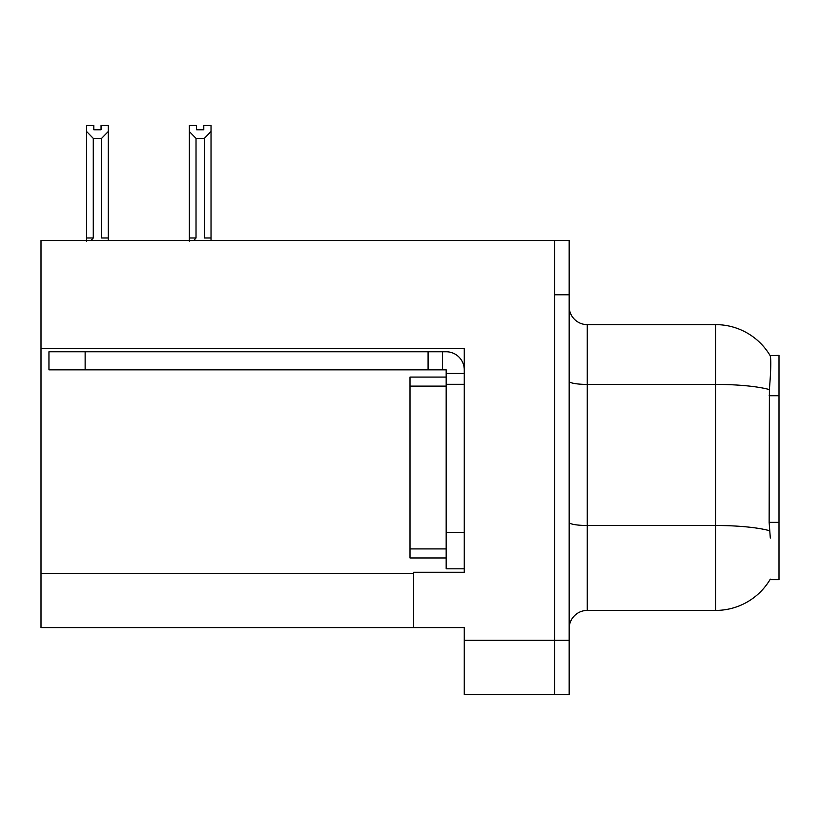 <?xml version="1.0" encoding="UTF-8"?>
<svg xmlns="http://www.w3.org/2000/svg" width="820" height="820" viewBox="0 0 820 820"><rect width="100%" height="100%" fill="white"/><g stroke="black" fill="none" stroke-linecap="round" stroke-linejoin="round"><path stroke-width="1.23" d="M41 348.315L464.263 348.315L464.263 532.641L446.172 532.641L446.172 568.813L464.263 568.813L464.263 532.641L464.263 572.247L413.618 572.247L413.618 627.597L41 627.597L41 240.516L554.709 240.516L554.709 694.53L464.263 694.53L464.263 640.266L554.709 640.266L554.709 694.53L569.172 694.53L569.172 640.266L554.709 640.266L554.709 294.78L569.172 294.78L569.172 640.266M413.618 627.597L464.263 627.597L464.263 640.266M770.308 538.063L769.139 522.35L769.396 389.582C770.964 369.912 771.21 358.586 770.123 355.603L779 355.378L779 579.668L769.99 579.668L770.308 579.125A63.304 63.304 0 0 1 715.696 610.418A63.304 63.304 0 0 0 769.99 579.668M569.172 628.509A18.091 18.091 0 0 1 587.264 610.418L715.696 610.418L715.696 324.628L587.264 324.628A18.091 18.091 0 0 1 569.172 306.536A18.091 18.091 0 0 0 587.264 324.628L587.264 610.418M770.123 355.603A63.304 63.304 0 0 0 715.696 324.628A63.304 63.304 0 0 1 770.123 355.603M554.709 240.516L569.172 240.516L569.172 294.78M203.79 129.765L203.79 125.47L211.027 125.47L211.027 237.984L204.334 237.984L204.334 138.385L196.021 138.385L189.328 131.487L189.328 125.47L196.554 125.47L196.554 129.765L203.79 129.765L196.554 129.765M196.021 138.385L196.021 237.984L193.786 240.516M196.021 237.984L189.328 237.984L189.328 241.162L189.328 131.487M211.027 237.984L211.027 240.516M211.027 131.487L204.334 138.385M101.055 129.765L93.818 129.765L101.055 129.765L101.055 125.47L108.291 125.47L108.291 240.516M108.291 131.487L101.588 138.385L93.275 138.385L86.582 131.487L86.582 125.47L93.818 125.47L93.818 129.765M93.275 138.385L93.275 237.984L86.582 237.984L86.582 241.162M93.275 237.984L91.051 240.516M86.582 131.487L86.582 237.984M108.291 237.984L101.588 237.984L101.588 138.385M85.136 369.84L85.136 351.76L48.954 351.76L48.954 369.84L446.172 369.84L446.172 373.459L464.263 373.459M85.136 351.76L446.172 351.76A18.091 18.091 0 0 1 464.263 369.851M446.172 568.813L464.263 568.813M442.554 369.84L442.554 351.76M464.263 384.313L446.172 384.313L446.172 373.459M446.172 532.641L446.172 377.077L410 377.077L410 557.959L446.172 557.959M428.081 369.84L428.081 351.76M41 573.334L413.618 573.334M779 395.732L769.139 395.732M779 522.35L769.139 522.35M769.396 389.582A63.304 10.998 180 0 0 715.696 384.416L587.264 384.416A18.091 3.136 0 0 1 569.172 381.269M769.601 530.724A63.304 10.998 180 0 0 715.696 525.497L587.264 525.497A18.091 3.136 0 0 1 569.172 522.361M410 548.918L446.172 548.918M410 386.128L446.172 386.128"/></g></svg>
